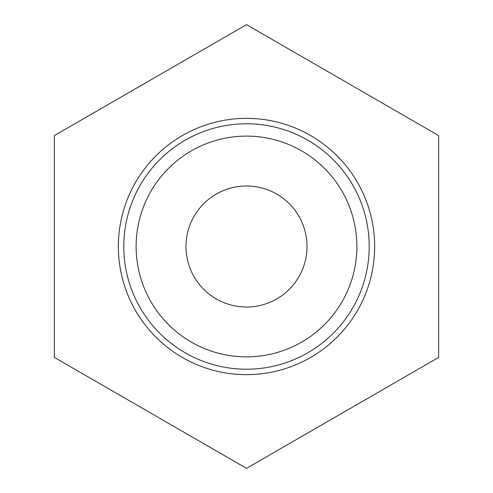 <?xml version="1.0" encoding="UTF-8"?>
<svg xmlns="http://www.w3.org/2000/svg" width="493" height="493" viewBox="0 0 493 493"><rect width="100%" height="100%" fill="white"/><g stroke="black" fill="none" stroke-linecap="round" stroke-linejoin="round"><path stroke-width="0.74" d="M438.628 357.425L438.628 135.575L246.5 24.65L54.372 135.575L54.372 357.425L246.5 468.35L438.628 357.425M246.5 374.649A128.149 128.149 0 0 0 357.48 182.428A128.149 128.149 0 0 0 135.52 182.428A128.149 128.149 0 0 0 246.5 374.649M246.5 369.202A122.702 122.702 0 0 0 352.766 185.146A122.702 122.702 0 0 0 140.234 185.146A122.702 122.702 0 0 0 246.5 369.202M246.5 356.877A110.377 110.377 0 0 0 342.093 191.309A110.377 110.377 0 0 0 150.907 191.309A110.377 110.377 0 0 0 246.5 356.877M185.984 246.5A60.516 60.516 0 0 0 276.758 298.906A60.516 60.516 0 0 0 276.758 194.094A60.516 60.516 0 0 0 185.984 246.5"/></g></svg>

